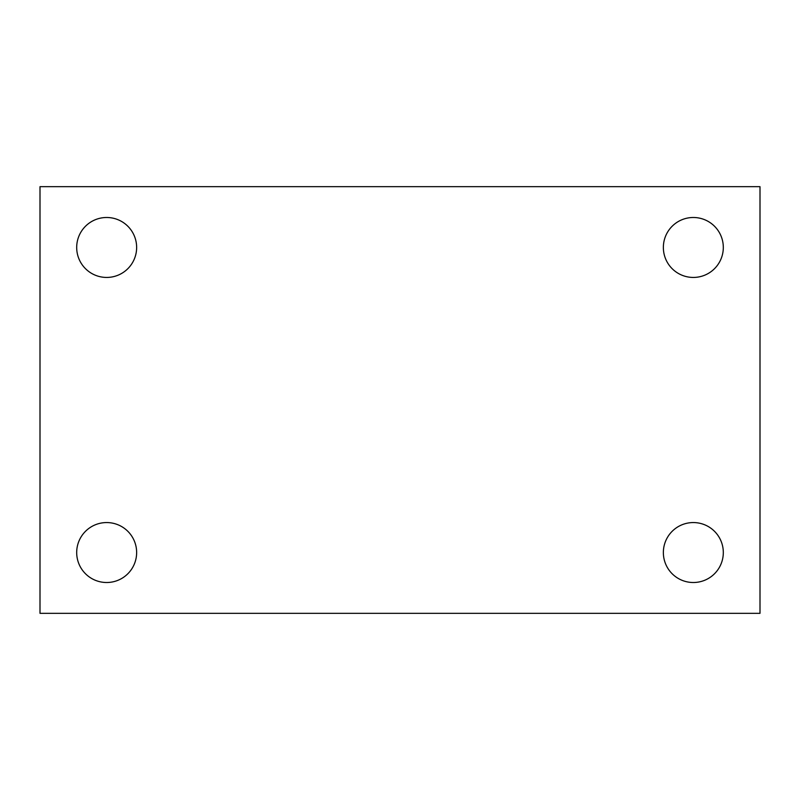 <?xml version="1.0" encoding="UTF-8"?>
<svg xmlns="http://www.w3.org/2000/svg" width="800" height="800" viewBox="0 0 800 800"><rect width="100%" height="100%" fill="white"/><g stroke="black" fill="none" stroke-linecap="round" stroke-linejoin="round"><path stroke-width="1.2" d="M40 613.33L40 186.67L760 186.67L760 613.33L40 613.33M106.67 582.51A29.97 29.97 0 0 0 136.64 552.53A29.97 29.97 0 0 0 106.67 522.56A29.97 29.97 0 0 0 76.69 552.53A29.97 29.97 0 0 0 106.67 582.51M693.33 582.51A29.97 29.97 0 0 0 723.31 552.53A29.97 29.97 0 0 0 693.33 522.56A29.97 29.97 0 0 0 663.36 552.53A29.97 29.97 0 0 0 693.33 582.51M693.33 277.44A29.97 29.97 0 0 0 723.31 247.47A29.97 29.97 0 0 0 693.33 217.49A29.97 29.97 0 0 0 663.36 247.47A29.97 29.97 0 0 0 693.33 277.44M106.67 277.44A29.97 29.97 0 0 0 136.64 247.47A29.97 29.97 0 0 0 106.67 217.49A29.97 29.97 0 0 0 76.69 247.47A29.97 29.97 0 0 0 106.67 277.44"/></g></svg>
